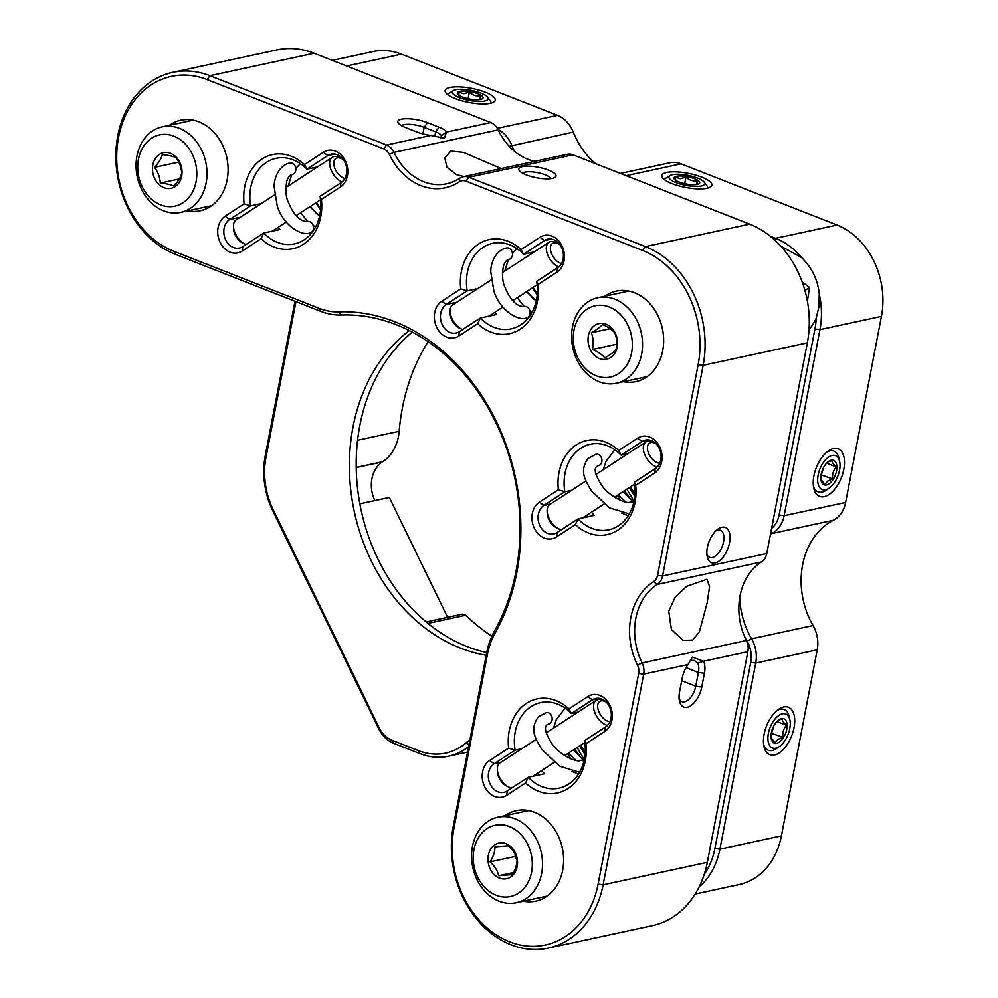 <?xml version="1.0" encoding="UTF-8"?>
<svg xmlns="http://www.w3.org/2000/svg" width="998" height="998" viewBox="0 0 998 998"><rect width="100%" height="100%" fill="white"/><g stroke="black" fill="none" stroke-linecap="round" stroke-linejoin="round"><path stroke-width="1.5" d="M440.804 138.073L441.341 135.641A14.583 4.104 10.9 0 0 435.677 131.848L424.15 127.332A14.583 4.104 10.9 0 0 401.645 125.748M338.734 311.838A200.536 160.578 77.8 0 1 394.721 321.718A200.536 160.578 77.8 0 1 494.983 633.343A69.274 55.476 -102.2 0 0 487.461 654.239L454.065 827.629A91.155 72.991 -102.2 0 0 509.541 941.788A91.155 72.991 -102.2 0 0 598.101 884.141L638.67 673.463A10.941 8.757 -102.2 0 0 637.497 665.092A61.988 49.638 77.8 0 1 653.553 581.659A10.941 8.757 -102.2 0 0 657.57 575.322L698.138 364.632A91.155 72.991 -102.2 0 0 642.662 250.486L466.029 181.187A10.941 8.757 -102.2 0 0 459.267 181.848A61.988 49.638 77.8 0 1 389.32 154.403A10.941 8.757 -102.2 0 0 383.743 148.889L207.11 79.591A91.155 72.991 -102.2 0 0 118.562 137.237A91.155 72.991 -102.2 0 0 174.026 251.384L319.397 308.419A69.274 55.476 -102.2 0 0 338.734 311.838L341.229 314.994A72.929 58.395 77.8 0 1 320.869 311.401L175.498 254.365A94.798 75.91 77.8 0 1 115.868 158.121A94.798 75.91 77.8 0 1 172.729 72.355A94.798 75.91 77.8 0 1 209.904 75.698L386.538 144.997A14.583 11.677 77.8 0 1 393.973 152.345A58.333 46.719 -102.2 0 0 446.593 183.807A58.333 46.719 -102.2 0 0 459.804 178.18A14.583 11.677 77.8 0 1 463.109 176.771A14.583 11.677 77.8 0 1 468.835 177.282L645.457 246.593A94.798 75.91 77.8 0 1 703.153 365.305L662.585 575.983A14.583 11.677 77.8 0 1 657.233 584.441A58.333 46.719 -102.2 0 0 642.113 662.959A14.583 11.677 77.8 0 1 643.685 674.137L603.116 884.814A94.798 75.91 77.8 0 1 548.189 948.1A94.798 75.91 77.8 0 1 511.013 944.757A94.798 75.91 77.8 0 1 453.317 826.045L486.712 652.655A72.929 58.395 77.8 0 1 494.634 630.661A196.893 157.659 -102.2 0 0 396.194 324.687A196.893 157.659 -102.2 0 0 341.229 314.994M668.735 611.188L675.272 597.016L686.724 586.313L706.958 579.264L709.578 586.662L707.158 602.904L699.386 631.796L692.662 640.092L682.994 640.354L671.417 629.451L668.735 611.188M679.114 698.662A14.583 7.71 111.4 0 0 681.896 701.644A14.583 7.71 111.4 0 0 684.566 701.806A14.583 7.71 111.4 0 0 695.756 686.225L698.4 672.477A14.583 7.71 111.4 0 0 697.727 663.208L694.433 660.451L690.292 660.451M534.703 161.339A58.333 46.719 77.8 0 1 527.905 159.306A58.333 46.719 77.8 0 1 498.177 129.89A14.583 11.677 -102.2 0 0 490.742 122.542L314.108 53.243A94.798 75.91 -102.2 0 0 276.933 49.9L172.729 72.355M501.171 168.562L463.646 152.445L450.909 151.047L444.834 157.896L446.904 167.24L456.597 174.675L464.033 176.571M548.501 170.122A18.962 5.327 -169.1 0 1 554.9 177.482A18.962 5.327 -169.1 0 1 526.295 174.912A18.962 5.327 -169.1 0 1 519.297 170.621A18.962 5.327 -169.1 0 1 527.056 166.179A18.962 5.327 -169.1 0 1 548.501 170.122M550.834 178.654A14.583 4.104 10.9 0 0 545.145 174.8A14.583 4.104 10.9 0 0 522.64 173.228M707.357 547.503A18.962 10.03 -68.6 0 1 718.061 529.027A18.962 10.03 -68.6 0 1 729.563 542.725A18.962 10.03 -68.6 0 1 718.223 561.625A18.962 10.03 -68.6 0 1 707.233 556.635A18.962 10.03 -68.6 0 1 707.357 547.503M706.908 554.364A14.583 7.71 111.4 0 0 709.678 557.333A14.583 7.71 111.4 0 0 723.55 541.914A14.583 7.71 111.4 0 0 720.331 530.188A14.583 7.71 111.4 0 0 716.277 530.474M578.141 712.048L571.38 713.495A43.75 35.03 -102.2 0 0 557.757 704.151A43.75 35.03 -102.2 0 0 540.604 702.617A43.75 35.03 -102.2 0 0 515.068 750.159L494.135 763.782A15.319 12.263 -102.2 0 0 489.344 782.108A15.319 12.263 -102.2 0 0 503.953 792.312A15.319 12.263 -102.2 0 0 507.308 790.903L528.254 777.28A43.75 35.03 -102.2 0 0 541.877 786.624A43.75 35.03 -102.2 0 0 559.03 788.158A43.75 35.03 -102.2 0 0 584.566 740.616L585.901 743.735A48.129 38.535 77.8 0 1 567.962 788.557A48.129 38.535 77.8 0 1 525.559 783.006L506.635 795.331A19.686 15.768 77.8 0 1 484.641 786.698A19.686 15.768 77.8 0 1 489.694 760.464L508.618 748.138L515.068 750.159L521.829 748.7M605.038 296.169A46.307 37.076 77.8 0 1 634.528 292.751A46.307 37.076 77.8 0 1 663.246 347.316A46.307 37.076 77.8 0 1 623.476 381.71M261.052 238.734L242.127 251.047A19.686 15.768 77.8 0 1 220.134 242.414A19.686 15.768 77.8 0 1 225.186 216.179L244.111 203.854A48.129 38.535 77.8 0 1 291.491 156.299A48.129 38.535 77.8 0 1 304.452 164.583L323.377 152.27A19.686 15.768 77.8 0 1 335.415 151.147A19.686 15.768 77.8 0 1 347.578 168.238A19.686 15.768 77.8 0 1 340.318 187.137L321.393 199.45A48.129 38.535 77.8 0 1 303.467 244.273A48.129 38.535 77.8 0 1 261.052 238.734L263.746 232.996A43.75 35.03 -102.2 0 0 277.369 242.339A43.75 35.03 -102.2 0 0 294.535 243.874A43.75 35.03 -102.2 0 0 320.059 196.344L341.004 182.709A15.319 12.263 -102.2 0 0 346.643 168.013A15.319 12.263 -102.2 0 0 337.187 154.715A15.319 12.263 -102.2 0 0 331.186 154.179A15.319 12.263 -102.2 0 0 327.818 155.588L306.885 169.211A43.75 35.03 -102.2 0 0 293.25 159.867A43.75 35.03 -102.2 0 0 276.097 158.333A43.75 35.03 -102.2 0 0 250.573 205.875L261.239 203.567M244.111 203.854L250.573 205.875L229.627 219.498A15.319 12.263 -102.2 0 0 224.837 237.823A15.319 12.263 -102.2 0 0 239.445 248.028A15.319 12.263 -102.2 0 0 242.813 246.618L263.746 232.996L279.976 229.49A43.75 35.03 77.8 0 1 278.093 227.407M317.551 166.916L306.885 169.211L304.452 164.583M477.68 323.726L458.756 336.039A19.686 15.768 77.8 0 1 436.762 327.406A19.686 15.768 77.8 0 1 441.815 301.171L460.727 288.859A48.129 38.535 77.8 0 1 508.107 241.291A48.129 38.535 77.8 0 1 521.068 249.575L539.993 237.262A19.686 15.768 77.8 0 1 552.044 236.139A19.686 15.768 77.8 0 1 564.207 253.23A19.686 15.768 77.8 0 1 556.946 272.13L538.022 284.455A48.129 38.535 77.8 0 1 520.083 329.265A48.129 38.535 77.8 0 1 477.68 323.726L480.375 317.988A43.75 35.03 -102.2 0 0 493.998 327.332A43.75 35.03 -102.2 0 0 511.151 328.866A43.75 35.03 -102.2 0 0 536.687 281.336L557.62 267.701A15.319 12.263 -102.2 0 0 563.271 253.005A15.319 12.263 -102.2 0 0 553.815 239.72A15.319 12.263 -102.2 0 0 547.802 239.171A15.319 12.263 -102.2 0 0 544.446 240.58L523.501 254.216A43.75 35.03 -102.2 0 0 509.878 244.872A43.75 35.03 -102.2 0 0 492.725 243.325A43.75 35.03 -102.2 0 0 467.189 290.867L477.855 288.559M460.727 288.859L467.189 290.867L446.256 304.49A15.319 12.263 -102.2 0 0 441.465 322.816A15.319 12.263 -102.2 0 0 456.074 333.02A15.319 12.263 -102.2 0 0 459.429 331.61L480.375 317.988L496.592 314.495A43.75 35.03 77.8 0 1 494.721 312.399M534.167 251.908L523.501 254.216L521.068 249.575M575.31 524.636L556.385 536.949A19.686 15.768 77.8 0 1 534.392 528.316A19.686 15.768 77.8 0 1 539.444 502.081L558.369 489.769A48.129 38.535 77.8 0 1 605.749 442.201A48.129 38.535 77.8 0 1 618.71 450.485L637.635 438.172A19.686 15.768 77.8 0 1 649.673 437.049A19.686 15.768 77.8 0 1 661.849 454.14A19.686 15.768 77.8 0 1 654.576 473.04L635.651 485.365A48.129 38.535 77.8 0 1 617.725 530.175A48.129 38.535 77.8 0 1 575.31 524.636L578.004 518.898A43.75 35.03 -102.2 0 0 591.627 528.241A43.75 35.03 -102.2 0 0 608.792 529.776A43.75 35.03 -102.2 0 0 634.316 482.246L655.262 468.611A15.319 12.263 -102.2 0 0 660.913 453.915A15.319 12.263 -102.2 0 0 651.445 440.629A15.319 12.263 -102.2 0 0 645.444 440.081A15.319 12.263 -102.2 0 0 642.076 441.49L621.143 455.125A43.75 35.03 -102.2 0 0 607.508 445.782A43.75 35.03 -102.2 0 0 590.354 444.235A43.75 35.03 -102.2 0 0 564.831 491.777L571.592 490.317M558.369 489.769L564.831 491.777L543.885 505.4A15.319 12.263 -102.2 0 0 539.095 523.725A15.319 12.263 -102.2 0 0 553.703 533.93A15.319 12.263 -102.2 0 0 557.071 532.52L578.004 518.898L594.234 515.405A43.75 35.03 -102.2 0 1 591.452 512.199M627.904 453.666L621.143 455.125L618.71 450.485M508.618 748.138A48.129 38.535 77.8 0 1 555.986 700.584A48.129 38.535 77.8 0 1 568.947 708.867L571.38 713.495L592.325 699.872L587.872 696.554A19.686 15.768 77.8 0 1 599.923 695.431A19.686 15.768 77.8 0 1 612.086 712.522A19.686 15.768 77.8 0 1 604.825 731.422L585.901 743.735M584.566 740.616L605.499 726.993A15.319 12.263 -102.2 0 0 611.15 712.298A15.319 12.263 -102.2 0 0 601.694 698.999A15.319 12.263 -102.2 0 0 595.681 698.463A15.319 12.263 -102.2 0 0 592.325 699.872L599.324 698.363M505 815.678A46.307 37.076 77.8 0 1 534.479 812.247A46.307 37.076 77.8 0 1 563.209 866.813A46.307 37.076 77.8 0 1 523.439 901.219M169.485 125.274A46.307 37.076 77.8 0 1 198.976 121.856A46.307 37.076 77.8 0 1 227.694 176.421A46.307 37.076 77.8 0 1 187.923 210.815M548.189 948.1L652.38 925.645A94.798 75.91 -102.2 0 0 707.308 862.359L747.876 651.682A14.583 11.677 -102.2 0 0 746.317 640.504A58.333 46.719 77.8 0 1 761.437 561.986A14.583 11.677 -102.2 0 0 766.776 553.528L807.345 342.85A94.798 75.91 -102.2 0 0 749.66 224.138L573.027 154.827A14.583 11.677 -102.2 0 0 567.301 154.316L463.109 176.771M541.689 770.568A43.75 35.03 -102.2 0 0 544.484 773.774L528.254 777.28L525.559 783.006M602.58 700.259L603.316 699.785M568.947 708.867L587.872 696.554M652.33 441.877L653.066 441.403M634.316 482.246L635.651 485.365M555.437 240.493L553.591 241.691M536.687 281.336L538.022 284.455M338.809 155.501L336.962 156.698M320.059 196.344L321.393 199.45M747.876 651.682L703.54 661.237A18.962 10.03 -68.6 0 1 704.426 673.288L701.781 687.036A18.962 10.03 -68.6 0 1 690.441 705.935A18.962 10.03 -68.6 0 1 679.438 700.945A18.962 10.03 -68.6 0 1 679.576 691.814L682.22 678.066A18.962 10.03 -68.6 0 1 688.021 664.581L692.387 657.096L703.54 661.237L697.727 663.208M490.742 122.542L446.405 132.098L444.434 138.223L430.874 135.441A18.962 5.327 -169.1 0 1 416.827 131.961L405.3 127.445A18.962 5.327 -169.1 0 1 398.314 123.153A18.962 5.327 -169.1 0 1 406.061 118.712A18.962 5.327 -169.1 0 1 427.506 122.654L439.033 127.183A18.962 5.327 -169.1 0 1 446.405 132.098L441.341 135.641M455.263 98.615A25.524 7.173 -169.1 0 1 445.856 92.839A25.524 7.173 -169.1 0 1 456.286 86.851A25.524 7.173 -169.1 0 1 485.153 92.165A25.524 7.173 -169.1 0 1 493.773 102.07A25.524 7.173 -169.1 0 1 455.263 98.615M671.891 183.607A25.524 7.173 -169.1 0 1 662.472 177.831A25.524 7.173 -169.1 0 1 672.914 171.856A25.524 7.173 -169.1 0 1 701.781 177.157A25.524 7.173 -169.1 0 1 710.401 187.063A25.524 7.173 -169.1 0 1 671.891 183.607M843.797 469.397A25.524 13.498 -68.6 0 1 828.527 494.846A25.524 13.498 -68.6 0 1 813.732 488.122A25.524 13.498 -68.6 0 1 813.906 475.834A25.524 13.498 -68.6 0 1 828.303 450.959A25.524 13.498 -68.6 0 1 843.797 469.397M620.419 173.427L669.633 162.824A29.167 23.353 77.8 0 1 681.073 163.847L837.072 225.049A72.929 58.395 77.8 0 1 881.446 316.378L845.618 502.443A29.167 23.353 77.8 0 1 833.33 520.257A72.929 58.395 -102.2 0 0 802.617 564.831A72.929 58.395 -102.2 0 0 813.058 625.534A29.167 23.353 77.8 0 1 817.237 649.823L781.409 835.887A72.929 58.395 77.8 0 1 739.156 884.565L695.194 894.046M770.493 534.229A72.929 58.395 77.8 0 1 771.841 533.518A29.167 23.353 -102.2 0 0 784.129 515.692L819.957 329.627A72.929 58.395 -102.2 0 0 819.271 294.011L818.809 307.322L816.264 317.925A47.405 37.949 77.8 0 1 809.054 329.477M794.034 727.779A25.524 13.498 -68.6 0 1 778.777 753.216A25.524 13.498 -68.6 0 1 763.969 746.504A25.524 13.498 -68.6 0 1 764.144 734.216A25.524 13.498 -68.6 0 1 778.552 709.341A25.524 13.498 -68.6 0 1 794.034 727.779M781.222 246.581A47.405 37.949 77.8 0 1 781.621 246.631L801.519 257.484C811.848 267.514 817.761 279.69 819.271 294.011M412.299 332.109A176.471 141.304 -102.2 0 0 359.816 425.61A176.471 141.304 -102.2 0 0 486.725 652.567M409.305 330.563A176.471 141.304 -102.2 0 0 352.993 427.082A176.471 141.304 -102.2 0 0 486.213 655.249M428.117 341.678A193.974 155.326 -102.2 0 0 402.369 408.045A193.974 155.326 -102.2 0 0 399.175 431.286A43.75 35.03 77.8 0 1 398.452 436.525A43.75 35.03 77.8 0 1 382.708 461.712L382.434 461.887A29.167 23.353 -102.2 0 0 371.942 478.678A29.167 23.353 -102.2 0 0 374.861 500.584M426.158 621.954L462.311 614.157L465.704 615.255A193.974 155.326 -102.2 0 0 491.864 636.163M294.996 301.246L265.281 455.575A72.929 58.395 -102.2 0 0 272.791 510.789L378.729 728.777A29.167 23.353 -102.2 0 0 393.474 743.223L420.033 753.64A72.929 58.395 -102.2 0 0 448.626 756.21A72.929 58.395 -102.2 0 0 468.611 746.641M332.247 60.354L372.915 51.597A72.929 58.395 77.8 0 1 401.52 54.154L557.508 115.369A29.167 23.353 77.8 0 1 573.276 132.11A72.929 58.395 -102.2 0 0 595.606 163.697M744.071 635.514A76.572 61.315 -102.2 0 0 747.078 641.153A25.524 20.434 77.8 0 1 750.733 662.398L714.905 848.462A69.274 55.476 77.8 0 1 704.226 874.373M699.062 887.072A72.929 58.395 -102.2 0 0 719.92 849.136L755.748 663.071A29.167 23.353 -102.2 0 0 751.569 638.795A72.929 58.395 77.8 0 1 739.705 597.727M802.205 282.022L809.503 287.486L804.924 290.468M514.344 151.16A72.929 58.395 77.8 0 1 511.774 145.359A29.167 23.353 -102.2 0 0 497.977 129.49M801.519 257.484A72.929 58.395 -102.2 0 0 775.571 238.31L770.331 236.252M780.835 246.157A69.274 55.476 77.8 0 1 781.621 246.631M816.264 317.925A69.274 55.476 77.8 0 1 814.942 328.953L779.114 515.018A25.524 20.434 77.8 0 1 771.604 528.478M469.921 739.817A105.738 84.668 -102.2 0 0 466.004 742.949A69.274 55.476 77.8 0 1 418.561 750.671L392.002 740.254A25.524 20.434 77.8 0 1 379.103 727.617L273.165 509.616A69.274 55.476 77.8 0 1 266.017 457.171L295.969 301.633M359.854 503.815L389.345 497.453L448.401 618.985M150.299 198.103A36.464 29.191 -102.2 0 0 191.466 193.899A36.464 29.191 -102.2 0 0 184.206 142.926A36.464 29.191 -102.2 0 0 143.051 147.13A36.464 29.191 -102.2 0 0 150.299 198.103M191.878 136.477A43.75 35.03 77.8 0 1 206.461 181.012A43.75 35.03 77.8 0 1 180.738 212.362A43.75 35.03 77.8 0 1 151.172 202.706A43.75 35.03 77.8 0 1 136.589 158.183A43.75 35.03 77.8 0 1 162.3 126.821A43.75 35.03 77.8 0 1 191.878 136.477M162.3 154.615C161.414 158.482 158.794 162.736 154.465 167.352C158.096 172.18 160.017 177.419 160.241 183.083C166.454 183.694 170.982 184.692 173.839 186.065C178.168 181.436 180.775 177.195 181.661 173.315C181.486 167.751 179.553 162.512 175.898 157.597C173.128 156.237 168.587 155.239 162.3 154.615M175.735 156.723A18.226 14.596 -102.2 0 0 155.152 158.819A18.226 14.596 -102.2 0 0 158.769 184.306A18.226 14.596 -102.2 0 0 179.353 182.21A18.226 14.596 -102.2 0 0 175.735 156.723M178.742 162.125L154.465 167.352M179.341 178.966L160.241 183.083M531.946 858.48A36.464 29.191 -102.2 0 0 498.064 824.822A36.464 29.191 -102.2 0 0 473.576 863.357A36.464 29.191 -102.2 0 0 507.458 897.002A36.464 29.191 -102.2 0 0 531.946 858.48M472.017 862.921A43.75 35.03 77.8 0 1 497.815 817.225A43.75 35.03 77.8 0 1 542.051 857.07A43.75 35.03 77.8 0 1 516.253 902.766A43.75 35.03 77.8 0 1 472.017 862.921M498.713 875.733L512.199 874.61C515.517 869.283 517.139 864.28 517.051 859.615C515.929 854.662 513.059 850.034 508.444 845.743L494.958 846.865C495.07 851.456 493.449 856.446 490.093 861.86C494.671 866.077 497.54 870.705 498.713 875.733L513.384 872.576M488.172 862.135A18.226 14.596 -102.2 0 0 505.113 878.951A18.226 14.596 -102.2 0 0 517.351 859.69A18.226 14.596 -102.2 0 0 500.422 842.873A18.226 14.596 -102.2 0 0 488.172 862.135M515.43 854.912L514.906 856.521L490.093 861.86M514.906 856.521L517.051 859.977M627.068 323.577A36.464 29.191 -102.2 0 0 585.938 309.941A36.464 29.191 -102.2 0 0 578.541 359.23A36.464 29.191 -102.2 0 0 619.671 372.878A36.464 29.191 -102.2 0 0 627.068 323.577M577.954 361.875A43.75 35.03 77.8 0 1 597.852 297.716A43.75 35.03 77.8 0 1 636.2 319.098A43.75 35.03 77.8 0 1 616.29 383.257A43.75 35.03 77.8 0 1 577.954 361.875M604.763 357.933C610.215 354.826 613.945 352.082 615.966 349.699C617.313 343.811 616.939 338.247 614.83 332.995C612.46 329.827 608.343 327.007 602.48 324.525C600.447 326.907 596.717 329.652 591.265 332.758C593.361 337.91 593.748 343.474 592.413 349.462C598.214 351.895 602.33 354.714 604.763 357.933M590.666 350.323A18.226 14.596 -102.2 0 0 611.238 357.147A18.226 14.596 -102.2 0 0 614.943 332.496A18.226 14.596 -102.2 0 0 594.371 325.672A18.226 14.596 -102.2 0 0 590.666 350.323M610.252 328.666L591.265 332.758M616.739 344.223L592.413 349.462M584.179 759.952L580.986 760.376A5.838 4.666 77.8 0 0 580.275 760.464C577.58 762.796 559.217 755.361 551.295 742.712C542.525 728.228 546.081 726.295 546.642 724.997L548.688 723.987A5.838 4.666 -102.2 0 0 550.696 722.851A5.838 4.666 -102.2 0 0 551.582 715.94A5.838 4.666 -102.2 0 0 546.23 712.584L538.259 716.901C529.489 729.613 535.19 738.158 541.789 749.473L559.716 766.227L579.564 772.277M580.986 760.376A5.838 4.666 77.8 0 1 583.842 761.412M568.723 752.979L569.172 753.802L567.949 753.49M606.36 702.168A11.664 6.687 56.9 0 0 605.487 701.681A11.664 6.687 56.9 0 0 598.289 703.166A11.664 6.687 56.9 0 0 599.711 713.508A11.664 6.687 56.9 0 0 609.915 721.666M607.445 725.384A14.583 8.358 -123.1 0 1 596.105 715.391A14.583 8.358 -123.1 0 1 596.168 700.309A14.583 8.358 -123.1 0 1 603.328 700.608L605.487 701.681M536.188 739.356L499.986 762.921A14.583 8.358 56.9 0 0 497.353 769.583A14.583 8.358 56.9 0 0 499.923 777.991A14.583 8.358 56.9 0 0 508.743 787.073A14.583 8.358 56.9 0 0 511.662 788.071M508.743 787.073L506.572 785.987A11.664 6.687 -123.1 0 1 499.524 778.727A11.664 6.687 -123.1 0 1 497.478 772.003L497.353 769.583M771.13 737.809L775.159 742.849L777.729 739.568L782.894 737.297C782.382 732.682 783.567 728.677 786.449 725.309C783.393 722.515 781.995 720.356 782.27 718.847L778.415 720.319M779.463 742.063A13.124 6.949 111.4 0 0 787.135 725.234A13.124 6.949 111.4 0 0 778.727 719.92A13.124 6.949 111.4 0 0 778.59 720.02A13.124 6.949 111.4 0 0 771.254 738.695A13.124 6.949 111.4 0 0 779.463 742.063M778.577 715.616A18.226 9.643 111.4 0 0 767.924 738.907A18.226 9.643 111.4 0 0 779.475 746.467A18.226 9.643 111.4 0 0 779.613 746.367A18.226 9.643 111.4 0 0 789.892 719.92A18.226 9.643 111.4 0 0 778.577 715.616M776.831 748.313A21.881 11.577 -68.6 0 1 776.681 748.425A21.881 11.577 -68.6 0 1 763.657 744.695M777.093 710.451A21.881 11.577 -68.6 0 1 789.169 716.576L789.892 719.92M771.304 733.256L782.894 737.297M776.881 721.554L786.449 725.309M771.741 732.931L773.862 725.795M820.88 479.439L824.909 484.467L827.492 481.186L832.644 478.928C832.145 474.3 833.33 470.295 836.212 466.927C833.143 464.132 831.746 461.987 832.033 460.477L828.178 461.949M829.213 483.693A13.124 6.949 111.4 0 0 836.885 466.852A13.124 6.949 111.4 0 0 828.477 461.55A13.124 6.949 111.4 0 0 828.34 461.65A13.124 6.949 111.4 0 0 821.017 480.312A13.124 6.949 111.4 0 0 829.213 483.693M828.34 457.246A18.226 9.643 111.4 0 0 817.686 480.525A18.226 9.643 111.4 0 0 829.238 488.084A18.226 9.643 111.4 0 0 829.363 487.997A18.226 9.643 111.4 0 0 839.655 461.538A18.226 9.643 111.4 0 0 828.34 457.246M826.581 489.943A21.881 11.577 -68.6 0 1 826.431 490.043A21.881 11.577 -68.6 0 1 813.42 486.325M826.855 452.082A21.881 11.577 -68.6 0 1 838.931 458.194L839.655 461.538M821.055 474.873L832.644 478.928M826.631 463.172L836.212 466.927M821.504 474.549L823.612 467.426M633.942 501.57L630.748 501.994A5.838 4.666 77.8 0 0 630.025 502.081C627.33 504.414 608.967 496.992 601.058 484.329C592.276 469.846 595.843 467.925 596.405 466.627L598.438 465.617A5.838 4.666 -102.2 0 0 600.459 464.469A5.838 4.666 -102.2 0 0 601.345 457.571A5.838 4.666 -102.2 0 0 595.981 454.202L588.009 458.519C579.239 471.231 584.953 479.776 591.552 491.091L609.479 507.845L629.314 513.895M630.748 501.994A5.838 4.666 77.8 0 1 633.593 503.042M618.486 494.596L618.935 495.42L617.7 495.108M656.11 443.786A11.664 6.687 56.9 0 0 655.249 443.312A11.664 6.687 56.9 0 0 648.051 444.784A11.664 6.687 56.9 0 0 649.473 455.138A11.664 6.687 56.9 0 0 659.678 463.284M657.195 467.002A14.583 8.358 -123.1 0 1 645.868 457.009A14.583 8.358 -123.1 0 1 645.931 441.927A14.583 8.358 -123.1 0 1 653.091 442.226L655.249 443.312M585.951 480.974L549.748 504.539A14.583 8.358 56.9 0 0 547.116 511.201A14.583 8.358 56.9 0 0 549.686 519.609A14.583 8.358 56.9 0 0 558.493 528.691A14.583 8.358 56.9 0 0 561.425 529.689M558.493 528.691L556.335 527.605A11.664 6.687 -123.1 0 1 549.274 520.345A11.664 6.687 -123.1 0 1 547.228 513.621L547.116 511.201M481.248 99.413C480.599 100.187 480.35 98.939 480.475 95.671C476.408 96.494 472.703 95.309 469.347 92.103L463.87 93.725L458.993 92.265C458.868 95.509 459.13 96.756 459.779 96.008M477.356 99.775A13.124 3.693 10.9 0 0 482.284 98.852A13.124 3.693 10.9 0 0 478.267 93.874A13.124 3.693 10.9 0 0 463.072 91.005A13.124 3.693 10.9 0 0 457.72 94.124A13.124 3.693 10.9 0 0 477.356 99.775M460.29 89.296A18.226 5.127 10.9 0 0 453.379 90.618A18.226 5.127 10.9 0 0 459.105 97.517A18.226 5.127 10.9 0 0 480.125 101.484A18.226 5.127 10.9 0 0 487.61 97.205A18.226 5.127 10.9 0 0 460.29 89.296M448.04 94.897A21.881 6.15 -169.1 0 1 449.349 93.101L453.379 90.618M487.61 97.205L490.43 101.01A21.881 6.15 -169.1 0 1 490.979 103.156M479.714 99.613L480.475 95.671M468.074 98.715L469.347 92.103M292.189 174.413A5.838 4.666 -102.2 0 0 292.377 174.376L291.753 174.55C289.757 175.037 288.06 177.345 286.7 181.461C285.44 190.568 285.952 197.404 288.235 201.97C293.711 215.219 300.161 221.731 307.584 221.506A5.838 4.666 77.8 0 1 313.31 225.947A5.838 4.666 77.8 0 1 310.49 232.784A5.838 4.666 77.8 0 1 310.041 232.921C301.109 236.576 282.708 224.55 277.219 205.825L274.176 186.9C273.951 180.226 277.332 167.489 287.886 163.547L289.919 162.973A5.838 4.666 -102.2 0 0 289.457 163.098M292.377 174.376A5.838 4.666 -102.2 0 0 292.826 174.251A5.838 4.666 -102.2 0 0 295.645 167.402A5.838 4.666 -102.2 0 0 289.919 162.973M343.487 159.855A11.664 6.687 56.9 0 0 341.615 158.694A11.664 6.687 56.9 0 0 335.054 168.887A11.664 6.687 56.9 0 0 344.846 178.505M342.065 181.923A14.583 8.358 -123.1 0 1 331.249 170.359A14.583 8.358 -123.1 0 1 332.297 157.322A14.583 8.358 -123.1 0 1 339.457 157.609L341.615 158.694M274.587 194.884L236.114 219.922A14.583 8.358 56.9 0 0 233.482 226.596A14.583 8.358 56.9 0 0 235.054 232.958A14.583 8.358 56.9 0 0 244.859 244.073A14.583 8.358 56.9 0 0 245.97 244.56M244.859 244.073L242.701 242.988A11.664 6.687 -123.1 0 1 234.854 234.106A11.664 6.687 -123.1 0 1 233.594 229.004L233.482 226.596M697.876 184.405C697.228 185.179 696.966 183.931 697.091 180.663C693.024 181.486 689.319 180.301 685.963 177.095L680.499 178.717L675.621 177.257C675.496 180.501 675.758 181.748 676.407 181M693.972 184.78A13.124 3.693 10.9 0 0 698.899 183.844A13.124 3.693 10.9 0 0 694.882 178.879A13.124 3.693 10.9 0 0 679.688 175.997A13.124 3.693 10.9 0 0 674.336 179.116A13.124 3.693 10.9 0 0 693.972 184.78M676.918 174.288A18.226 5.127 10.9 0 0 670.007 175.611A18.226 5.127 10.9 0 0 675.733 182.509A18.226 5.127 10.9 0 0 696.754 186.476A18.226 5.127 10.9 0 0 704.239 182.21A18.226 5.127 10.9 0 0 676.918 174.288M664.668 179.889A21.881 6.15 -169.1 0 1 665.978 178.093L670.007 175.611M704.239 182.21L707.058 186.002A21.881 6.15 -169.1 0 1 707.607 188.16M696.33 184.605L697.091 180.663M684.69 183.707L685.963 177.095M508.805 259.405A5.838 4.666 -102.2 0 0 508.992 259.368L508.381 259.542C506.373 260.041 504.689 262.337 503.316 266.454C502.056 275.56 502.568 282.397 504.851 286.975C510.34 300.211 516.789 306.723 524.212 306.498A5.838 4.666 77.8 0 1 529.938 310.939A5.838 4.666 77.8 0 1 527.119 317.776A5.838 4.666 77.8 0 1 526.67 317.913C517.737 321.568 499.337 309.555 493.835 290.817L490.804 271.893C490.567 265.231 493.96 252.482 504.514 248.539L506.535 247.966A5.838 4.666 -102.2 0 0 506.086 248.09M508.992 259.368A5.838 4.666 -102.2 0 0 509.454 259.243A5.838 4.666 -102.2 0 0 512.261 252.394A5.838 4.666 -102.2 0 0 506.535 247.966M560.115 244.847A11.664 6.687 56.9 0 0 558.244 243.687A11.664 6.687 56.9 0 0 551.669 253.891A11.664 6.687 56.9 0 0 561.475 263.497M558.68 266.915A14.583 8.358 -123.1 0 1 547.865 255.351A14.583 8.358 -123.1 0 1 548.912 242.314A14.583 8.358 -123.1 0 1 556.073 242.614L558.244 243.687M491.216 279.877L452.73 304.914A14.583 8.358 56.9 0 0 450.11 311.588A14.583 8.358 56.9 0 0 451.682 317.963A14.583 8.358 56.9 0 0 461.488 329.066A14.583 8.358 56.9 0 0 462.598 329.552M461.488 329.066L459.329 327.993A11.664 6.687 -123.1 0 1 451.483 319.098A11.664 6.687 -123.1 0 1 450.223 313.996L450.11 311.588M434.804 136.377L435.677 131.848L439.033 127.183M681.709 680.711L695.756 686.225L701.781 687.036M598.101 884.141L603.116 884.814L707.308 862.359M334.829 154.079L327.818 155.588L323.377 152.27M551.445 239.071L544.446 240.58L539.993 237.262M649.087 439.981L642.076 441.49L637.635 438.172M459.804 178.18L459.267 181.848M498.177 129.89L393.973 152.345L389.32 154.403M573.027 154.827L468.835 177.282L466.029 181.187M749.66 224.138L645.457 246.593L642.662 250.486M807.345 342.85L703.153 365.305L698.138 364.632M766.776 553.528L662.585 575.983L657.57 575.322M761.437 561.986L657.233 584.441L653.553 581.659M746.317 640.504L642.113 662.959L637.497 665.092M638.67 673.463L643.685 674.137L688.021 664.581M605.499 726.993L604.825 731.422M550.646 503.94L543.885 505.4L539.444 502.081M655.262 468.611L654.576 473.04M556.385 536.949L557.071 532.52M456.922 302.194L446.256 304.49L441.815 301.171M557.62 267.701L556.946 272.13M458.756 336.039L459.429 331.61M240.293 217.202L229.627 219.498L225.186 216.179M341.004 182.709L340.318 187.137M242.127 251.047L242.813 246.618M506.635 795.331L507.308 790.903M489.694 760.464L494.135 763.782L500.896 762.322M494.983 633.343L494.634 630.661M487.461 654.239L486.712 652.655M454.065 827.629L453.317 826.045M686.063 667.637L698.4 672.477L704.426 673.288M319.397 308.419L320.869 311.401M174.026 251.384L175.498 254.365M207.11 79.591L209.904 75.698L314.108 53.243M430.874 135.441L386.538 144.997L383.743 148.889M422.89 133.894L424.15 127.332L427.506 122.654M770.805 532.645L771.841 533.518L833.33 520.257M399.175 431.286L357.571 440.243M356.211 467.413L382.708 461.712M382.434 461.887L356.224 467.538M427.917 623.401L465.704 615.255M714.905 848.462L719.92 849.136L781.409 835.887M809.503 287.486L807.394 301.209M573.276 132.11L509.242 146.319M837.072 225.049L775.571 238.31L774.498 239.807M814.942 328.953L819.957 329.627L881.446 316.378M779.114 515.018L784.129 515.692L845.618 502.443M747.078 641.153L751.569 638.795L813.058 625.534M750.733 662.398L755.748 663.071L817.237 649.823M626.17 175.685L681.073 163.847M557.508 115.369L497.328 128.33M346.605 65.993L401.52 54.154M265.281 455.575L266.017 457.171M272.791 510.789L273.165 509.616M378.729 728.777L379.103 727.617M393.474 743.223L392.002 740.254M420.033 753.64L418.561 750.671M468.948 744.87L466.004 742.949M567.488 753.777L571.143 758.991M579.476 745.98L585.028 754.525M573.363 749.96L583.231 760.052M617.251 495.407L620.893 500.609M629.227 487.598L634.79 496.143M623.126 491.577L632.981 501.682M319.622 215.942L309.854 206.723M320.57 209.829L315.855 202.819M521.892 259.904L529.689 254.827M536.238 300.934L526.482 291.728M537.186 294.822L532.483 287.811M448.626 756.21L467.551 752.13M180.738 212.362L211.663 205.7M162.3 126.821L193.225 120.159M497.815 817.225L528.728 810.563M516.253 902.766L547.166 896.104M597.852 297.716L628.777 291.054M616.29 383.257L647.203 376.595M571.929 771.479L578.466 774.086M553.491 728.091L556.21 719.82L565.093 708.093M577.094 747.527L584.242 759.653M580.824 745.107L585.177 752.791M574.648 749.124L580.275 756.871L584.229 759.728M569.159 753.764L576.145 760.439M532.957 776.257L554.227 762.422M564.718 755.586L584.84 742.487M546.268 732.794L596.168 700.309M779.475 746.467L776.681 748.425M829.238 488.084L826.431 490.043M621.679 513.097L628.229 515.704M603.254 469.709L605.961 461.45L614.843 449.711M626.844 489.157L634.004 501.27M630.574 486.725L634.928 494.409M624.411 490.742L630.037 498.489L633.98 501.358M618.91 495.395L625.908 502.069M582.707 517.887L603.977 504.04M614.469 497.204L634.591 484.117M596.018 474.412L645.931 441.927M319.659 215.743L316.553 213.734L310.428 206.349M320.632 209.106L316.478 202.419M288.148 186.052L291.778 174.55M295.807 168.275L300.41 163.684M315.717 226.783L313.185 225.511M307.671 221.494L300.635 212.724M285.827 187.562L332.297 157.322M272.354 231.137L286.251 222.092M296.119 215.668L320.52 199.787M529.664 254.852L522.428 259.555M536.288 300.747L533.182 298.739L527.056 291.354M537.248 294.098L533.107 287.412M504.776 271.044L508.406 259.542M512.436 253.267L517.026 248.689M532.333 311.788L529.801 310.503M524.287 306.486L517.263 297.728M502.456 272.554L548.912 242.314M488.983 316.129L502.867 307.085M512.747 300.66L537.136 284.779"/></g></svg>
